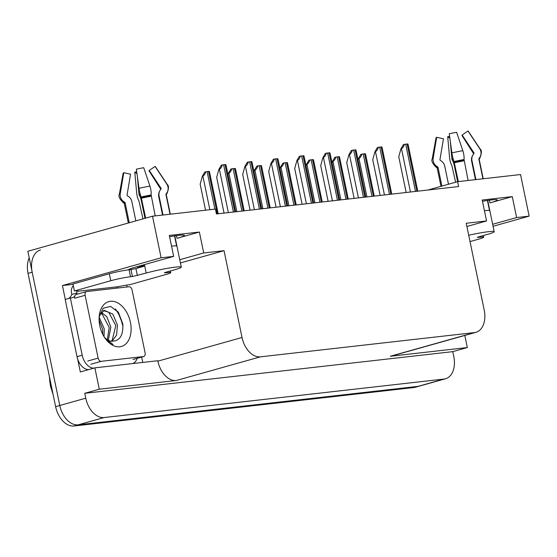 <?xml version="1.0" encoding="UTF-8"?>
<svg xmlns="http://www.w3.org/2000/svg" width="557" height="557" viewBox="0 0 557 557"><rect width="100%" height="100%" fill="white"/><g stroke="black" fill="none" stroke-linecap="round" stroke-linejoin="round"><path stroke-width="0.84" d="M169.586 236.704A22.879 1.838 -11.7 0 1 184.416 235.381A22.879 1.838 -11.7 0 1 177.042 238.326L199.378 232.039L203.709 252.975L224.039 250.671L242.023 337.486A21.451 14.071 74.3 0 0 260.439 356.828L474.46 332.599A21.451 14.071 74.3 0 0 475.929 332.313A21.451 14.071 74.3 0 0 484.207 310.068L466.23 223.26L486.56 220.955L466.898 226.483M126.731 285.1L127.121 286.973M141.638 357.072L142.752 362.44M65.308 299.422L62.433 285.56L73.037 284.355M242.023 337.486L157.875 361.152L157.784 360.734L94.871 367.857L80.326 371.951L77.66 359.077M474.46 332.599L390.311 356.264A21.451 14.071 74.3 0 0 391.787 355.979L475.929 332.313M390.311 356.264L467.316 347.547L464.81 335.439M157.875 361.152A21.451 14.071 74.3 0 0 176.297 380.494L99.292 389.211L84.748 393.305L452.771 351.641L453.788 356.529A21.451 14.071 -105.7 0 1 445.509 378.767A21.451 14.071 -105.7 0 1 444.033 379.052L104.18 417.527A21.451 14.071 -105.7 0 1 85.757 398.185L84.748 393.305M94.871 367.857L99.292 389.211M445.509 378.767L419.532 386.071A21.451 14.071 -105.7 0 1 418.063 386.363L78.21 424.831A21.451 14.071 -105.7 0 1 59.787 405.496L27.85 251.27L152.514 216.207L161.126 257.794L62.433 285.56M492.653 224.29L516.611 217.557L529.15 216.137L520.537 174.543L457.617 181.666L427.873 190.034M529.15 216.137L493.063 226.281M467.316 347.547L452.771 351.641M457.617 181.666L458.627 186.553L216.443 213.965L215.427 209.084L152.514 216.207M224.039 250.671L180.419 262.946M161.126 257.794L173.659 256.38L135.741 267.047A22.879 1.838 168.3 0 0 128.395 269.846M179.751 259.715L203.709 252.975M482.487 201.279A22.879 1.838 168.3 0 1 497.317 199.963A22.879 1.838 168.3 0 1 489.944 202.901L512.28 196.621L482.23 200.019L486.56 220.955M512.28 196.621L516.611 217.557M199.378 232.039L169.328 235.444L173.659 256.38M29.208 257.835A21.451 14.071 -105.7 0 0 28.031 273.376L55.63 406.659A21.451 14.071 -105.7 0 0 74.053 426.001L413.907 387.533A21.451 14.071 -105.7 0 0 415.383 387.24L419.532 386.071A21.451 14.071 -105.7 0 1 418.063 386.363L78.21 424.831A21.451 14.071 -105.7 0 1 59.787 405.496L32.188 272.206A21.451 14.071 -105.7 0 1 40.466 249.968M358.06 159.936L358.443 158.543L358.959 158.397C360.052 157.979 361.047 156.545 361.946 154.094L365.336 153.711L365.789 155.187L374.262 196.099M358.443 158.543L360.894 154.393L361.946 154.094M406.157 192.492L398.756 156.775L400.949 148.775L401.472 148.628C402.565 148.211 403.56 146.776 404.459 144.326L407.849 143.943L408.295 145.412L417.778 191.176M400.949 148.775L403.4 144.618L404.459 144.326M332.049 162.881L332.432 161.488L332.947 161.342C334.04 160.924 335.036 159.49 335.934 157.039L339.324 156.656L339.777 158.125L348.25 199.044M332.432 161.488L334.882 157.339L335.934 157.039M306.037 165.826L306.42 164.433L306.935 164.287C308.028 163.869 309.024 162.435 309.922 159.984L313.312 159.601L313.765 161.07L322.238 201.989M306.42 164.433L308.87 160.284L309.922 159.984M280.025 168.771L280.401 167.379L280.923 167.232C282.016 166.815 283.012 165.38 283.91 162.929L287.301 162.547L287.753 164.016L296.227 204.934M280.401 167.379L282.859 163.229L283.91 162.929M380.146 195.437L372.744 159.72L374.938 151.72L375.46 151.574C376.553 151.156 377.542 149.722 378.447 147.271L381.837 146.888L382.283 148.357L391.766 194.121M374.938 151.72L377.388 147.563L378.447 147.271M354.134 198.383L346.733 162.665L348.926 154.665L349.441 154.519C350.534 154.101 351.53 152.667 352.428 150.216L355.826 149.826L356.271 151.302L365.747 197.067M348.926 154.665L351.376 150.508L352.428 150.216M328.115 201.328L320.721 165.61L322.914 157.61L323.429 157.464C324.522 157.046 325.518 155.612 326.416 153.161L329.814 152.771L330.259 154.247L339.735 200.012M322.914 157.61L325.365 153.454L326.416 153.161M302.103 204.273L294.709 168.555L296.902 160.555L297.417 160.409C298.51 159.991 299.506 158.557 300.404 156.106L303.802 155.716L304.247 157.192L313.723 202.957M296.902 160.555L299.353 156.399L300.404 156.106M165.206 272.443L165.283 272.812L164.385 272.805L165.533 272.345L174.369 269.86A21.451 1.72 168.3 0 0 181.283 267.102A21.451 1.72 168.3 0 0 175.859 267.075A21.451 1.72 168.3 0 0 146.192 273.048L132.42 276.53L130.972 269.553L135.915 268.558L137.363 275.534M145.669 218.128L141.13 196.969A7.868 1.274 -102.5 0 1 138.992 188.301L136.368 169.189A16.445 1.316 168.3 0 1 143.72 167.706L149.924 186.101A7.868 2.298 79.7 0 1 151.149 194.95L155.201 215.9M135.845 220.892L131.842 201.557A7.868 7.492 63.6 0 0 128.201 196.294L127.393 195.786A0.717 0.682 -116.4 0 1 127.052 195.034L130.561 174.195L123.779 172.726L120.27 193.564A7.868 7.492 63.6 0 0 123.974 201.794L124.789 202.302A0.717 0.682 -116.4 0 1 125.116 202.783L129.252 222.751M137.37 266.587L137.676 268.063A21.451 1.72 -11.7 0 1 144.604 265.376L144.75 266.072L135.915 268.558M136.994 173.742L134.787 172.134L136.639 192.68A7.868 2.298 -100.3 0 0 138.971 200.98L142.968 218.887M171.542 246.138A21.451 1.72 -11.7 0 1 176.611 245.957L174.529 235.896M170.038 214.222L165.965 194.553A0.717 0.703 104.2 0 1 166.083 193.982L166.654 193.195A7.868 7.735 -75.8 0 0 166.849 184.186L155.097 166.418L149.241 170.435L160.994 188.196A0.717 0.703 104.2 0 1 160.98 189.018L160.409 189.805A7.868 7.735 -75.8 0 0 159.079 196.071L162.999 215.016M144.994 218.323L141.415 201.042A7.868 2.298 -100.3 0 0 139.522 195.681L138.985 194.386L137.363 176.437M162.56 215.065L158.752 196.677A7.868 7.492 -116.4 0 1 159.685 191.037M160.708 189.387A0.717 0.682 63.6 0 0 160.59 188.948L149.018 170.846A9.81 0.787 168.3 0 0 149.234 170.727A9.81 0.787 168.3 0 0 149.367 170.616M166.849 184.186A24.459 1.963 168.3 0 1 167.204 184.367L155.34 166.543A16.445 1.316 168.3 0 0 155.097 166.418M134.787 172.134A16.445 1.316 168.3 0 0 136.723 171.772M123.779 172.726A16.445 1.316 168.3 0 0 123.153 173.213L119.337 194.282A24.459 1.963 168.3 0 1 120.27 193.564M109.318 273.752L110.759 280.728L74.401 290.956L72.96 283.979L109.318 273.752A14.301 1.149 -11.7 0 1 129.092 269.762L130.972 269.553M110.759 280.728A14.301 1.149 -11.7 0 1 130.54 276.745L132.42 276.53M165.283 272.812L167.163 272.596A14.301 1.149 -11.7 0 1 170.776 272.617A14.301 1.149 -11.7 0 1 166.167 274.455L129.809 284.683A14.301 1.149 -11.7 0 0 118.14 286.702L77.757 291.276A14.301 1.149 -11.7 0 0 78.015 290.977A14.301 1.149 -11.7 0 0 74.401 290.956M137.231 358.311A14.301 9.378 -105.7 0 1 132.698 363.575M74.708 296.331A14.301 9.378 -105.7 0 1 72.132 297.765A14.301 9.378 -105.7 0 1 70.363 297.995L65.169 299.457L77.019 356.682A14.301 9.378 74.3 0 0 88.619 369.618M93.813 368.156A14.301 9.378 -105.7 0 1 82.213 355.22L70.363 297.995M73.322 285.748A7.15 5.368 83.5 0 0 71.526 293.031L71.811 294.423A14.301 9.378 -105.7 0 1 68.567 298.503M71.811 294.423L77.012 292.961A14.301 9.378 -105.7 0 1 76.239 294.479M76.72 291.569L77.012 292.961M77.66 290.81L77.757 291.276M117.325 288.08L117.102 286.994M478.108 237.017L478.185 237.386L477.286 237.379L478.435 236.92L487.271 234.441A21.451 1.72 168.3 0 0 494.184 231.684A21.451 1.72 168.3 0 0 488.761 231.649A21.451 1.72 168.3 0 0 468.716 235.235M458.341 181.582L454.032 161.544A7.868 1.274 -102.5 0 1 451.894 152.883L449.269 133.764A16.445 1.316 168.3 0 1 456.622 132.287L462.825 150.675A7.868 2.298 79.7 0 1 464.051 159.532L468.103 180.482M448.496 184.235L444.744 166.139A7.868 7.492 63.6 0 0 441.102 160.869L440.295 160.36A0.717 0.682 -116.4 0 1 439.953 159.615L443.463 138.777L436.681 137.307L433.172 158.146A7.868 7.492 63.6 0 0 436.876 166.369L437.691 166.884A0.717 0.682 -116.4 0 1 438.018 167.358L441.896 186.087M449.896 138.317L447.689 136.709L449.541 157.255A7.868 2.298 -100.3 0 0 451.873 165.561L455.619 182.23M484.444 210.713A21.451 1.72 -11.7 0 1 489.512 210.532L487.431 200.471M482.94 178.797L478.867 159.128A0.717 0.703 104.2 0 1 478.985 158.557L479.556 157.77A7.868 7.735 -75.8 0 0 479.751 148.761L467.998 130.999L462.143 135.01L473.896 152.771A0.717 0.703 104.2 0 1 473.882 153.593L473.311 154.38A7.868 7.735 -75.8 0 0 471.981 160.653L475.901 179.598M457.638 181.666L454.317 165.617A7.868 2.298 -100.3 0 0 452.423 160.256L451.887 158.968L450.265 141.012M475.462 179.646L471.654 161.251A7.868 7.492 -116.4 0 1 472.587 155.612M473.61 153.969A0.717 0.682 63.6 0 0 473.492 153.523L461.92 135.421A9.81 0.787 168.3 0 0 462.136 135.302A9.81 0.787 168.3 0 0 462.268 135.198L461.92 135.421M479.751 148.761A24.459 1.963 168.3 0 1 480.106 148.949L468.242 131.125A16.445 1.316 168.3 0 0 467.998 130.999M447.689 136.709A16.445 1.316 168.3 0 0 449.624 136.347M436.681 137.307A16.445 1.316 168.3 0 0 436.054 137.788L432.239 158.863A24.459 1.963 168.3 0 1 433.172 158.146M478.185 237.386L480.064 237.178A14.301 1.149 -11.7 0 1 483.678 237.198A14.301 1.149 -11.7 0 1 479.069 239.037L470.024 241.578M99.794 325.775A23.31 15.297 -105.7 0 1 99.181 316.55A23.31 15.297 -105.7 0 1 113.607 301.414A23.31 15.297 -105.7 0 1 130.415 322.308A23.31 15.297 -105.7 0 1 124.281 345.166A23.31 15.297 -105.7 0 1 105.426 338.733A23.31 15.297 -105.7 0 1 99.794 325.775M104.256 337.006A16.16 10.604 74.3 0 0 110.975 341.197C119.518 341.532 123.452 335.746 122.777 323.847L118.432 312.4L110.655 306.399L103.17 308.23L99.188 316.926M105.078 338.245L112.96 344.442L106.45 339.721M111.915 341.364L116.594 335.084L117.443 325.17L112.89 314.162L104.222 310.312L99.431 315.513M111.115 341.225L112.222 340.202L115.793 325.629L108.761 312.261L103.407 310.611M107.32 339.693L109.2 327.488L102.161 314.113L100.559 313.159M108.323 340.278L110.85 327.022L106.826 316.703L101.207 312.296M102.773 334.367L102.599 329.34L99.09 319.76M104.02 336.623L104.25 328.881L99.146 317.239M145.085 352.783A3.572 2.346 -105.7 0 1 143.706 356.494A3.572 2.346 -105.7 0 1 143.455 356.543L101.2 361.326A3.572 2.346 -105.7 0 1 98.129 358.102L85.124 295.294A3.572 2.346 -105.7 0 1 86.502 291.59A3.572 2.346 -105.7 0 1 86.746 291.541L129.008 286.758A3.572 2.346 -105.7 0 1 132.079 289.981L145.085 352.783M85.124 295.294L74.735 298.218A3.572 2.346 -105.7 0 1 76.114 294.514L86.502 291.59M123 326.416L122.735 324.223L117.569 311.259M254.013 171.716L254.389 170.324L254.911 170.177C256.004 169.76 257 168.325 257.898 165.875L261.289 165.492L261.741 166.961L270.215 207.879M254.389 170.324L256.84 166.167L257.898 165.875M228.001 174.661L228.377 173.269L228.899 173.123C229.992 172.705 230.988 171.271 231.886 168.82L235.277 168.437L235.729 169.906L244.203 210.825M228.377 173.269L230.828 169.112L231.886 168.82M205.554 210.198L200.172 184.214L202.365 176.214L202.887 176.068C203.98 175.65 204.976 174.216 205.874 171.765L209.265 171.382L209.71 172.851L218.191 213.77M202.365 176.214L204.816 172.057L205.874 171.765M276.091 207.218L268.697 171.5L270.89 163.5L271.405 163.354C272.498 162.936 273.494 161.502 274.392 159.044L277.783 158.661L278.235 160.138L287.711 205.902M270.89 163.5L273.341 159.344L274.392 159.044M250.079 210.163L242.685 174.445L244.878 166.446L245.393 166.299C246.486 165.882 247.482 164.447 248.38 161.99L251.771 161.607L252.224 163.083L261.699 208.847M244.878 166.446L247.329 162.289L248.38 161.99M224.067 213.101L216.673 177.391L218.866 169.391L219.381 169.244C220.475 168.827 221.47 167.385 222.368 164.935L225.759 164.552L226.212 166.028L235.688 211.792M218.866 169.391L221.317 165.234L222.368 164.935M177.042 238.326L176.478 235.618M85.757 398.185L55.63 406.659M104.18 417.527L74.053 426.001M444.033 379.052L413.907 387.533M260.439 356.828L176.297 380.494M489.944 202.901L489.38 200.193M50.36 381.204A7.15 1.497 175 0 0 49.845 381.837L49.371 376.441M28.031 273.376L32.188 272.206M373.378 196.203L364.591 153.753M371.972 196.363L363.185 153.913M366.938 196.927L358.959 158.397M416.894 191.274L407.097 143.985M415.487 191.434L405.691 144.145M410.453 192.005L401.472 148.628M347.366 199.148L338.579 156.698M345.96 199.309L337.173 156.858M340.926 199.872L332.947 161.342M321.354 202.094L312.568 159.643M319.948 202.254L311.154 159.803M314.914 202.818L306.935 164.287M295.342 205.039L286.556 162.588M293.936 205.192L285.142 162.748M288.902 205.763L280.923 167.232M390.882 194.219L381.085 146.93M389.475 194.379L379.679 147.09M384.441 194.95L375.46 151.574M364.87 197.164L355.074 149.875M363.463 197.324L353.667 150.035M358.429 197.895L349.441 154.519M338.858 200.109L329.062 152.82M337.445 200.269L327.655 152.98M332.418 200.84L323.429 157.464M312.846 203.054L303.05 155.765M311.433 203.214L301.643 155.925M306.399 203.785L297.417 160.409M151.121 196.231A21.451 1.72 168.3 0 0 141.534 198.167M125.116 202.783A21.451 1.72 168.3 0 0 124.295 203.465L123.236 202.651C119.525 198.933 118.223 196.141 119.337 194.282M146.192 273.048L144.75 266.072M170.324 214.187L166.299 194.769A21.451 1.72 168.3 0 0 165.965 194.553M141.415 201.042A14.301 1.149 168.3 0 0 142.105 200.917M158.752 196.677A14.301 1.149 168.3 0 0 159.149 196.44M139.522 195.681A16.912 1.358 168.3 0 0 140.608 195.479M139.194 195.145A17.636 1.413 168.3 0 0 140.434 194.915M160.59 188.948A17.824 1.427 168.3 0 0 161.112 188.635M138.985 194.386A17.824 1.427 168.3 0 0 140.211 194.163M149.924 186.101A24.459 1.963 168.3 0 0 138.992 188.301M167.204 184.367C168.966 185.634 168.875 188.712 166.947 193.599A22.412 1.796 168.3 0 0 166.654 193.195M151.149 194.95A22.412 1.796 168.3 0 0 141.13 196.969M123.974 201.794A22.412 1.796 168.3 0 0 123.236 202.651M166.947 193.599L166.376 194.372A21.688 1.741 168.3 0 0 166.083 193.982M151.079 195.681A21.688 1.741 168.3 0 0 141.387 197.638M124.789 202.302A21.688 1.741 168.3 0 0 124.072 203.131M129.092 269.762L130.54 276.745M167.163 272.596L167.023 271.927M82.213 355.22L77.019 356.682M464.03 160.813A21.451 1.72 168.3 0 0 454.435 162.741M438.018 167.358A21.451 1.72 168.3 0 0 437.196 168.047L436.138 167.225C432.427 163.507 431.125 160.722 432.239 158.863M483.225 178.769L479.201 159.344A21.451 1.72 168.3 0 0 478.867 159.128M454.317 165.617A14.301 1.149 168.3 0 0 455.006 165.492M471.654 161.251A14.301 1.149 168.3 0 0 472.051 161.015M452.423 160.256A16.912 1.358 168.3 0 0 453.509 160.054M452.096 159.72A17.636 1.413 168.3 0 0 453.335 159.49M473.492 153.523A17.824 1.427 168.3 0 0 474.014 153.21M451.887 158.968A17.824 1.427 168.3 0 0 453.113 158.738M462.825 150.675A24.459 1.963 168.3 0 0 451.894 152.883M480.106 148.949C481.868 150.216 481.777 153.286 479.849 158.174A22.412 1.796 168.3 0 0 479.556 157.77M464.051 159.532A22.412 1.796 168.3 0 0 454.032 161.544M436.876 166.369A22.412 1.796 168.3 0 0 436.138 167.225M479.849 158.174L479.278 158.947A21.688 1.741 168.3 0 0 478.985 158.557M463.981 160.256A21.688 1.741 168.3 0 0 454.289 162.212M437.691 166.884A21.688 1.741 168.3 0 0 436.973 167.713M480.064 237.178L479.925 236.502M115.348 308.968A27.885 18.29 -105.7 0 1 122.505 325.037M143.455 356.543L133.067 359.46M98.129 358.102L87.741 361.027M101.2 361.326L90.812 364.25M269.33 207.984L260.544 165.533M267.924 208.137L259.13 165.694M262.89 208.708L254.911 170.177M243.318 210.922L234.525 168.479M241.912 211.082L233.118 168.639M236.878 211.653L228.899 173.123M217.307 213.867L208.513 171.424M214.884 209.147L207.107 171.584M209.85 209.717L202.887 176.068M286.834 205.999L277.038 158.71M285.421 206.16L275.631 158.863M280.387 206.731L271.405 163.354M260.815 208.945L251.026 161.655M259.409 209.105L249.62 161.809M254.375 209.676L245.393 166.299M234.803 211.89L225.014 164.594M233.397 212.05L223.601 164.754M228.363 212.621L219.381 169.244M53.082 394.356L50.506 386.321L49.845 381.837M128.34 223.002L124.295 203.465M181.283 267.102L174.807 235.855M166.376 194.372L166.299 194.769M170.435 270.967L170.776 272.617M440.991 186.344L437.196 168.047M494.184 231.684L487.709 200.429M479.278 158.947L479.201 159.344M483.337 235.541L483.678 237.198M143.706 356.494L133.311 359.418"/></g></svg>
